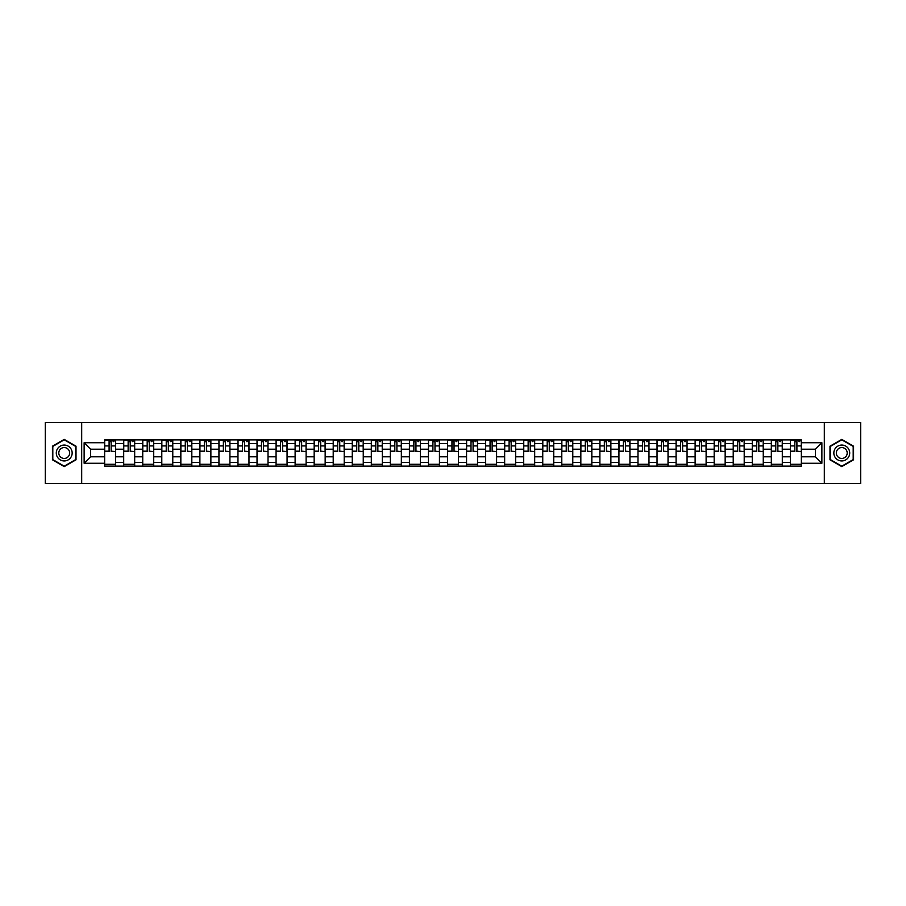 <?xml version="1.0" encoding="UTF-8"?>
<svg xmlns="http://www.w3.org/2000/svg" width="906" height="906" viewBox="0 0 906 906"><rect width="100%" height="100%" fill="white"/><g stroke="black" fill="none" stroke-linecap="round" stroke-linejoin="round"><path stroke-width="1.36" d="M824.313 483.521L860.7 483.521L860.7 422.479L45.3 422.479L45.3 483.521L824.313 483.521L824.313 422.479M123.692 466.126L123.692 443.6L115.628 443.6L115.628 466.126M115.628 443.6L115.628 439.874M123.692 443.6L123.692 439.874M134.677 439.874L134.677 466.126M142.74 466.126L142.74 439.874M153.726 439.874L153.726 466.126M161.789 466.126L161.789 439.874M172.774 439.874L172.774 466.126M180.838 466.126L180.838 439.874M191.823 439.874L191.823 466.126M199.886 466.126L199.886 439.874M210.871 439.874L210.871 466.126M218.935 466.126L218.935 439.874M229.92 439.874L229.92 466.126M237.972 466.126L237.972 439.874M248.969 439.874L248.969 466.126M257.021 466.126L257.021 439.874M268.017 439.874L268.017 466.126M276.07 466.126L276.07 439.874M287.066 439.874L287.066 466.126M295.118 466.126L295.118 439.874M306.115 439.874L306.115 466.126M314.167 466.126L314.167 439.874M325.163 439.874L325.163 466.126M333.215 466.126L333.215 439.874M344.212 439.874L344.212 466.126M352.264 466.126L352.264 439.874M363.249 439.874L363.249 466.126M371.313 466.126L371.313 439.874M382.298 439.874L382.298 466.126M390.361 466.126L390.361 439.874M401.347 439.874L401.347 466.126M409.41 466.126L409.41 439.874M420.395 439.874L420.395 466.126M428.459 466.126L428.459 439.874M439.444 439.874L439.444 466.126M447.507 466.126L447.507 439.874M458.493 439.874L458.493 466.126M466.556 466.126L466.556 439.874M477.541 439.874L477.541 466.126M485.605 466.126L485.605 439.874M496.59 439.874L496.59 466.126M504.653 466.126L504.653 439.874M515.639 439.874L515.639 466.126M523.702 466.126L523.702 439.874M534.687 439.874L534.687 466.126M542.751 466.126L542.751 439.874M553.736 439.874L553.736 466.126M561.788 466.126L561.788 439.874M572.785 439.874L572.785 466.126M580.837 466.126L580.837 439.874M591.833 439.874L591.833 466.126M599.885 466.126L599.885 439.874M610.882 439.874L610.882 466.126M618.934 466.126L618.934 439.874M629.93 439.874L629.93 466.126M637.983 466.126L637.983 439.874M648.979 439.874L648.979 466.126M657.031 466.126L657.031 439.874M668.028 439.874L668.028 466.126M676.08 466.126L676.08 439.874M687.065 439.874L687.065 466.126M695.129 466.126L695.129 439.874M706.114 439.874L706.114 466.126M714.177 466.126L714.177 439.874M725.162 439.874L725.162 466.126M733.226 466.126L733.226 439.874M744.211 439.874L744.211 466.126M752.274 466.126L752.274 439.874M763.26 439.874L763.26 466.126M771.323 466.126L771.323 439.874M782.308 439.874L782.308 466.126M790.372 466.126L790.372 439.874M790.372 456.783L782.308 456.783M771.323 456.783L763.26 456.783M752.274 456.783L744.211 456.783M733.226 456.783L725.162 456.783M714.177 456.783L706.114 456.783M695.129 456.783L687.065 456.783M676.08 456.783L668.028 456.783M657.031 456.783L648.979 456.783M637.983 456.783L629.93 456.783M618.934 456.783L610.882 456.783M599.885 456.783L591.833 456.783M580.837 456.783L572.785 456.783M561.788 456.783L553.736 456.783M542.751 456.783L534.687 456.783M523.702 456.783L515.639 456.783M504.653 456.783L496.59 456.783M485.605 456.783L477.541 456.783M466.556 456.783L458.493 456.783M447.507 456.783L439.444 456.783M428.459 456.783L420.395 456.783M409.41 456.783L401.347 456.783M390.361 456.783L382.298 456.783M371.313 456.783L363.249 456.783M352.264 456.783L344.212 456.783M333.215 456.783L325.163 456.783M314.167 456.783L306.115 456.783M295.118 456.783L287.066 456.783M276.07 456.783L268.017 456.783M257.021 456.783L248.969 456.783M237.972 456.783L229.92 456.783M218.935 456.783L210.871 456.783M199.886 456.783L191.823 456.783M180.838 456.783L172.774 456.783M161.789 456.783L153.726 456.783M142.74 456.783L134.677 456.783M123.692 456.783L115.628 456.783M790.372 449.217L782.308 449.217M771.323 449.217L763.26 449.217M752.274 449.217L744.211 449.217M733.226 449.217L725.162 449.217M714.177 449.217L706.114 449.217M695.129 449.217L687.065 449.217M676.08 449.217L668.028 449.217M657.031 449.217L648.979 449.217M637.983 449.217L629.93 449.217M618.934 449.217L610.882 449.217M599.885 449.217L591.833 449.217M580.837 449.217L572.785 449.217M561.788 449.217L553.736 449.217M542.751 449.217L534.687 449.217M523.702 449.217L515.639 449.217M504.653 449.217L496.59 449.217M485.605 449.217L477.541 449.217M466.556 449.217L458.493 449.217M447.507 449.217L439.444 449.217M428.459 449.217L420.395 449.217M409.41 449.217L401.347 449.217M390.361 449.217L382.298 449.217M371.313 449.217L363.249 449.217M352.264 449.217L344.212 449.217M333.215 449.217L325.163 449.217M314.167 449.217L306.115 449.217M295.118 449.217L287.066 449.217M276.07 449.217L268.017 449.217M257.021 449.217L248.969 449.217M237.972 449.217L229.92 449.217M218.935 449.217L210.871 449.217M199.886 449.217L191.823 449.217M180.838 449.217L172.774 449.217M161.789 449.217L153.726 449.217M142.74 449.217L134.677 449.217M123.692 449.217L115.628 449.217M90.6 456.783L104.643 456.783L104.643 449.217L90.6 449.217L90.6 456.783L84.133 463.26L84.133 442.74L104.643 442.74L104.643 449.217M801.357 449.217L801.357 456.783L815.4 456.783L815.4 449.217L801.357 449.217L801.357 439.874L104.643 439.874L104.643 442.74M801.357 442.74L821.867 442.74L821.867 463.26L801.357 463.26L801.357 456.783M104.643 456.783L104.643 466.126L801.357 466.126L801.357 463.26M104.643 463.26L84.133 463.26M81.687 483.521L81.687 422.479M76.013 446.194L64.224 439.399L52.446 446.194L52.446 459.806L64.224 466.601L76.013 459.806L76.013 446.194M853.554 446.194L841.776 439.399L829.987 446.194L829.987 459.806L841.776 466.601L853.554 459.806L853.554 446.194M115.628 464.291L104.643 464.291M109.094 441.709L111.178 441.709M134.677 464.291L123.692 464.291M128.142 441.709L130.226 441.709M153.726 464.291L142.74 464.291M147.191 441.709L149.275 441.709M172.774 464.291L161.789 464.291M166.24 441.709L168.323 441.709M191.823 464.291L180.838 464.291M185.288 441.709L187.361 441.709M210.871 464.291L199.886 464.291M204.337 441.709L206.409 441.709M229.92 464.291L218.935 464.291M223.386 441.709L225.458 441.709M248.969 464.291L237.972 464.291M242.434 441.709L244.507 441.709M268.017 464.291L257.021 464.291M261.483 441.709L263.555 441.709M287.066 464.291L276.07 464.291M280.532 441.709L282.604 441.709M306.115 464.291L295.118 464.291M299.58 441.709L301.653 441.709M325.163 464.291L314.167 464.291M318.629 441.709L320.701 441.709M344.212 464.291L333.215 464.291M337.678 441.709L339.75 441.709M363.249 464.291L352.264 464.291M356.726 441.709L358.799 441.709M382.298 464.291L371.313 464.291M375.775 441.709L377.847 441.709M401.347 464.291L390.361 464.291M394.823 441.709L396.896 441.709M420.395 464.291L409.41 464.291M413.861 441.709L415.945 441.709M439.444 464.291L428.459 464.291M432.909 441.709L434.993 441.709M458.493 464.291L447.507 464.291M451.958 441.709L454.042 441.709M477.541 464.291L466.556 464.291M471.007 441.709L473.091 441.709M496.59 464.291L485.605 464.291M490.055 441.709L492.139 441.709M515.639 464.291L504.653 464.291M509.104 441.709L511.177 441.709M534.687 464.291L523.702 464.291M528.153 441.709L530.225 441.709M553.736 464.291L542.751 464.291M547.201 441.709L549.274 441.709M572.785 464.291L561.788 464.291M566.25 441.709L568.322 441.709M591.833 464.291L580.837 464.291M585.299 441.709L587.371 441.709M610.882 464.291L599.885 464.291M604.347 441.709L606.42 441.709M629.93 464.291L618.934 464.291M623.396 441.709L625.468 441.709M648.979 464.291L637.983 464.291M642.445 441.709L644.517 441.709M668.028 464.291L657.031 464.291M661.493 441.709L663.566 441.709M687.065 464.291L676.08 464.291M680.542 441.709L682.614 441.709M706.114 464.291L695.129 464.291M699.591 441.709L701.663 441.709M725.162 464.291L714.177 464.291M718.639 441.709L720.712 441.709M744.211 464.291L733.226 464.291M737.677 441.709L739.76 441.709M763.26 464.291L752.274 464.291M756.725 441.709L758.809 441.709M782.308 464.291L771.323 464.291M775.774 441.709L777.858 441.709M801.357 464.291L790.372 464.291M794.822 441.709L796.906 441.709M84.133 442.74L90.6 449.217M815.4 456.783L821.867 463.26M815.4 449.217L821.867 442.74M111.178 451.177L115.572 451.596L111.178 451.596L111.178 439.999L115.572 439.999L113.125 439.999M115.572 451.177L115.572 439.999M109.094 441.584L111.178 441.584M113.125 441.584L113.986 441.584M112.944 439.999L104.7 439.999L104.7 451.596L109.094 451.596L109.094 439.999L107.327 439.999M130.226 451.177L134.62 451.596L130.226 451.596L130.226 439.999L134.62 439.999L132.174 439.999M134.62 451.177L134.62 439.999M128.142 441.584L130.226 441.584M132.174 441.584L133.035 441.584M131.993 439.999L123.748 439.999L123.748 451.596L128.142 451.596L128.142 439.999L126.376 439.999M149.275 451.177L153.669 451.596L149.275 451.596L149.275 439.999L153.669 439.999L151.223 439.999M153.669 451.177L153.669 439.999M147.191 441.584L149.275 441.584M151.223 441.584L152.083 441.584M151.042 439.999L142.797 439.999L142.797 451.596L147.191 451.596L147.191 439.999L145.424 439.999M57.35 456.964A7.939 7.939 0 0 0 68.199 459.874A7.939 7.939 0 0 0 71.098 449.036A7.939 7.939 0 0 0 60.26 446.126A7.939 7.939 0 0 0 57.35 456.964M59.524 455.718A5.436 5.436 0 0 0 66.942 457.711A5.436 5.436 0 0 0 68.935 450.282A5.436 5.436 0 0 0 61.506 448.289A5.436 5.436 0 0 0 59.524 455.718M64.224 439.818L75.64 446.409L75.64 459.591L64.224 466.182L52.808 459.591L52.808 446.409L64.224 439.818M834.902 456.964A7.939 7.939 0 0 0 845.74 459.874A7.939 7.939 0 0 0 848.65 449.036A7.939 7.939 0 0 0 837.801 446.126A7.939 7.939 0 0 0 834.902 456.964M837.065 455.718A5.436 5.436 0 0 0 844.494 457.711A5.436 5.436 0 0 0 846.476 450.282A5.436 5.436 0 0 0 839.058 448.289A5.436 5.436 0 0 0 837.065 455.718M841.776 439.818L853.192 446.409L853.192 459.591L841.776 466.182L830.36 459.591L830.36 446.409L841.776 439.818M168.323 451.177L172.718 451.596L168.323 451.596L168.323 439.999L172.718 439.999L170.271 439.999M172.718 451.177L172.718 439.999M166.24 441.584L168.323 441.584M170.271 441.584L171.132 441.584M170.09 439.999L161.846 439.999L161.846 451.596L166.24 451.596L166.24 439.999L164.473 439.999M187.361 451.177L191.766 451.596L187.361 451.596L187.361 439.999L191.766 439.999L189.32 439.999M191.766 451.177L191.766 439.999M185.288 441.584L187.361 441.584M189.32 441.584L190.169 441.584M189.139 439.999L180.894 439.999L180.894 451.596L185.288 451.596L185.288 439.999L183.522 439.999M206.409 451.177L210.815 451.596L206.409 451.596L206.409 439.999L210.815 439.999L208.369 439.999M210.815 451.177L210.815 439.999M204.337 441.584L206.409 441.584M208.369 441.584L209.218 441.584M208.187 439.999L199.943 439.999L199.943 451.596L204.337 451.596L204.337 439.999L202.57 439.999M225.458 451.177L229.852 451.596L225.458 451.596L225.458 439.999L229.852 439.999L227.417 439.999M229.852 451.177L229.852 439.999M223.386 441.584L225.458 441.584M227.417 441.584L228.267 441.584M227.236 439.999L218.992 439.999L218.992 451.596L223.386 451.596L223.386 439.999L221.619 439.999M244.507 451.177L248.901 451.596L244.507 451.596L244.507 439.999L248.901 439.999L246.466 439.999M248.901 451.177L248.901 439.999M242.434 441.584L244.507 441.584M246.466 441.584L247.315 441.584M246.285 439.999L238.04 439.999L238.04 451.596L242.434 451.596L242.434 439.999L240.668 439.999M263.555 451.177L267.95 451.596L263.555 451.596L263.555 439.999L267.95 439.999L265.515 439.999M267.95 451.177L267.95 439.999M261.483 441.584L263.555 441.584M265.515 441.584L266.364 441.584M265.333 439.999L257.089 439.999L257.089 451.596L261.483 451.596L261.483 439.999L259.716 439.999M282.604 451.177L286.998 451.596L282.604 451.596L282.604 439.999L286.998 439.999L284.563 439.999M286.998 451.177L286.998 439.999M280.532 441.584L282.604 441.584M284.563 441.584L285.413 441.584M284.382 439.999L276.137 439.999L276.137 451.596L280.532 451.596L280.532 439.999L278.765 439.999M301.653 451.177L306.047 451.596L301.653 451.596L301.653 439.999L306.047 439.999L303.612 439.999M306.047 451.177L306.047 439.999M299.58 441.584L301.653 441.584M303.612 441.584L304.461 441.584M303.419 439.999L295.186 439.999L295.186 451.596L299.58 451.596L299.58 439.999L297.802 439.999M320.701 451.177L325.095 451.596L320.701 451.596L320.701 439.999L325.095 439.999L322.661 439.999M325.095 451.177L325.095 439.999M318.629 441.584L320.701 441.584M322.661 441.584L323.51 441.584M322.468 439.999L314.235 439.999L314.235 451.596L318.629 451.596L318.629 439.999L316.851 439.999M339.75 451.177L344.144 451.596L339.75 451.596L339.75 439.999L344.144 439.999L341.709 439.999M344.144 451.177L344.144 439.999M337.678 441.584L339.75 441.584M341.709 441.584L342.559 441.584M341.517 439.999L333.283 439.999L333.283 451.596L337.678 451.596L337.678 439.999L335.9 439.999M358.799 451.177L363.193 451.596L358.799 451.596L358.799 439.999L363.193 439.999L360.747 439.999M363.193 451.177L363.193 439.999M356.726 441.584L358.799 441.584M360.747 441.584L361.607 441.584M360.565 439.999L352.332 439.999L352.332 451.596L356.726 451.596L356.726 439.999L354.948 439.999M377.847 451.177L382.241 451.596L377.847 451.596L377.847 439.999L382.241 439.999L379.795 439.999M382.241 451.177L382.241 439.999M375.775 441.584L377.847 441.584M379.795 441.584L380.656 441.584M379.614 439.999L371.369 439.999L371.369 451.596L375.775 451.596L375.775 439.999L373.997 439.999M396.896 451.177L401.29 451.596L396.896 451.596L396.896 439.999L401.29 439.999L398.844 439.999M401.29 451.177L401.29 439.999M394.823 441.584L396.896 441.584M398.844 441.584L399.705 441.584M398.663 439.999L390.418 439.999L390.418 451.596L394.823 451.596L394.823 439.999L393.045 439.999M415.945 451.177L420.339 451.596L415.945 451.596L415.945 439.999L420.339 439.999L417.893 439.999M420.339 451.177L420.339 439.999M413.861 441.584L415.945 441.584M417.893 441.584L418.753 441.584M417.711 439.999L409.467 439.999L409.467 451.596L413.861 451.596L413.861 439.999L412.094 439.999M434.993 451.177L439.387 451.596L434.993 451.596L434.993 439.999L439.387 439.999L436.941 439.999M439.387 451.177L439.387 439.999M432.909 441.584L434.993 441.584M436.941 441.584L437.802 441.584M436.76 439.999L428.515 439.999L428.515 451.596L432.909 451.596L432.909 439.999L431.143 439.999M454.042 451.177L458.436 451.596L454.042 451.596L454.042 439.999L458.436 439.999L455.99 439.999M458.436 451.177L458.436 439.999M451.958 441.584L454.042 441.584M455.99 441.584L456.851 441.584M455.809 439.999L447.564 439.999L447.564 451.596L451.958 451.596L451.958 439.999L450.191 439.999M473.091 451.177L477.485 451.596L473.091 451.596L473.091 439.999L477.485 439.999L475.038 439.999M477.485 451.177L477.485 439.999M471.007 441.584L473.091 441.584M475.038 441.584L475.899 441.584M474.857 439.999L466.613 439.999L466.613 451.596L471.007 451.596L471.007 439.999L469.24 439.999M492.139 451.177L496.533 451.596L492.139 451.596L492.139 439.999L496.533 439.999L494.087 439.999M496.533 451.177L496.533 439.999M490.055 441.584L492.139 441.584M494.087 441.584L494.948 441.584M493.906 439.999L485.661 439.999L485.661 451.596L490.055 451.596L490.055 439.999L488.289 439.999M511.177 451.177L515.582 451.596L511.177 451.596L511.177 439.999L515.582 439.999L513.136 439.999M515.582 451.177L515.582 439.999M509.104 441.584L511.177 441.584M513.136 441.584L513.985 441.584M512.955 439.999L504.71 439.999L504.71 451.596L509.104 451.596L509.104 439.999L507.337 439.999M530.225 451.177L534.631 451.596L530.225 451.596L530.225 439.999L534.631 439.999L532.184 439.999M534.631 451.177L534.631 439.999M528.153 441.584L530.225 441.584M532.184 441.584L533.034 441.584M532.003 439.999L523.759 439.999L523.759 451.596L528.153 451.596L528.153 439.999L526.386 439.999M549.274 451.177L553.668 451.596L549.274 451.596L549.274 439.999L553.668 439.999L551.233 439.999M553.668 451.177L553.668 439.999M547.201 441.584L549.274 441.584M551.233 441.584L552.082 441.584M551.052 439.999L542.807 439.999L542.807 451.596L547.201 451.596L547.201 439.999L545.435 439.999M568.322 451.177L572.717 451.596L568.322 451.596L568.322 439.999L572.717 439.999L570.282 439.999M572.717 451.177L572.717 439.999M566.25 441.584L568.322 441.584M570.282 441.584L571.131 441.584M570.101 439.999L561.856 439.999L561.856 451.596L566.25 451.596L566.25 439.999L564.483 439.999M587.371 451.177L591.765 451.596L587.371 451.596L587.371 439.999L591.765 439.999L589.33 439.999M591.765 451.177L591.765 439.999M585.299 441.584L587.371 441.584M589.33 441.584L590.18 441.584M589.149 439.999L580.905 439.999L580.905 451.596L585.299 451.596L585.299 439.999L583.532 439.999M606.42 451.177L610.814 451.596L606.42 451.596L606.42 439.999L610.814 439.999L608.379 439.999M610.814 451.177L610.814 439.999M604.347 441.584L606.42 441.584M608.379 441.584L609.228 441.584M608.198 439.999L599.953 439.999L599.953 451.596L604.347 451.596L604.347 439.999L602.581 439.999M625.468 451.177L629.863 451.596L625.468 451.596L625.468 439.999L629.863 439.999L627.428 439.999M629.863 451.177L629.863 439.999M623.396 441.584L625.468 441.584M627.428 441.584L628.277 441.584M627.235 439.999L619.002 439.999L619.002 451.596L623.396 451.596L623.396 439.999L621.618 439.999M644.517 451.177L648.911 451.596L644.517 451.596L644.517 439.999L648.911 439.999L646.476 439.999M648.911 451.177L648.911 439.999M642.445 441.584L644.517 441.584M646.476 441.584L647.326 441.584M646.284 439.999L638.051 439.999L638.051 451.596L642.445 451.596L642.445 439.999L640.667 439.999M663.566 451.177L667.96 451.596L663.566 451.596L663.566 439.999L667.96 439.999L665.514 439.999M667.96 451.177L667.96 439.999M661.493 441.584L663.566 441.584M665.514 441.584L666.374 441.584M665.332 439.999L657.099 439.999L657.099 451.596L661.493 451.596L661.493 439.999L659.715 439.999M682.614 451.177L687.008 451.596L682.614 451.596L682.614 439.999L687.008 439.999L684.562 439.999M687.008 451.177L687.008 439.999M680.542 441.584L682.614 441.584M684.562 441.584L685.423 441.584M684.381 439.999L676.148 439.999L676.148 451.596L680.542 451.596L680.542 439.999L678.764 439.999M701.663 451.177L706.057 451.596L701.663 451.596L701.663 439.999L706.057 439.999L703.611 439.999M706.057 451.177L706.057 439.999M699.591 441.584L701.663 441.584M703.611 441.584L704.472 441.584M703.43 439.999L695.185 439.999L695.185 451.596L699.591 451.596L699.591 439.999L697.813 439.999M720.712 451.177L725.106 451.596L720.712 451.596L720.712 439.999L725.106 439.999L722.66 439.999M725.106 451.177L725.106 439.999M718.639 441.584L720.712 441.584M722.66 441.584L723.52 441.584M722.478 439.999L714.234 439.999L714.234 451.596L718.639 451.596L718.639 439.999L716.861 439.999M739.76 451.177L744.154 451.596L739.76 451.596L739.76 439.999L744.154 439.999L741.708 439.999M744.154 451.177L744.154 439.999M737.677 441.584L739.76 441.584M741.708 441.584L742.569 441.584M741.527 439.999L733.282 439.999L733.282 451.596L737.677 451.596L737.677 439.999L735.91 439.999M758.809 451.177L763.203 451.596L758.809 451.596L758.809 439.999L763.203 439.999L760.757 439.999M763.203 451.177L763.203 439.999M756.725 441.584L758.809 441.584M760.757 441.584L761.618 441.584M760.576 439.999L752.331 439.999L752.331 451.596L756.725 451.596L756.725 439.999L754.958 439.999M777.858 451.177L782.252 451.596L777.858 451.596L777.858 439.999L782.252 439.999L779.806 439.999M782.252 451.177L782.252 439.999M775.774 441.584L777.858 441.584M779.806 441.584L780.666 441.584M779.624 439.999L771.38 439.999L771.38 451.596L775.774 451.596L775.774 439.999L774.007 439.999M796.906 451.177L801.3 451.596L796.906 451.596L796.906 439.999L801.3 439.999L798.854 439.999M801.3 451.177L801.3 439.999M794.822 441.584L796.906 441.584M798.854 441.584L799.715 441.584M798.673 439.999L790.428 439.999L790.428 451.596L794.822 451.596L794.822 439.999L793.056 439.999M771.323 443.6L763.26 443.6M752.274 443.6L744.211 443.6M733.226 443.6L725.162 443.6M714.177 443.6L706.114 443.6M695.129 443.6L687.065 443.6M676.08 443.6L668.028 443.6M657.031 443.6L648.979 443.6M637.983 443.6L629.93 443.6M618.934 443.6L610.882 443.6M599.885 443.6L591.833 443.6M580.837 443.6L572.785 443.6M561.788 443.6L553.736 443.6M542.751 443.6L534.687 443.6M523.702 443.6L515.639 443.6M504.653 443.6L496.59 443.6M485.605 443.6L477.541 443.6M466.556 443.6L458.493 443.6M447.507 443.6L439.444 443.6M428.459 443.6L420.395 443.6M409.41 443.6L401.347 443.6M390.361 443.6L382.298 443.6M371.313 443.6L363.249 443.6M352.264 443.6L344.212 443.6M333.215 443.6L325.163 443.6M314.167 443.6L306.115 443.6M295.118 443.6L287.066 443.6M276.07 443.6L268.017 443.6M257.021 443.6L248.969 443.6M237.972 443.6L229.92 443.6M218.935 443.6L210.871 443.6M199.886 443.6L191.823 443.6M180.838 443.6L172.774 443.6M161.789 443.6L153.726 443.6M142.74 443.6L134.677 443.6M790.372 443.6L782.308 443.6M771.323 462.4L763.26 462.4M752.274 462.4L744.211 462.4M733.226 462.4L725.162 462.4M714.177 462.4L706.114 462.4M695.129 462.4L687.065 462.4M676.08 462.4L668.028 462.4M657.031 462.4L648.979 462.4M637.983 462.4L629.93 462.4M618.934 462.4L610.882 462.4M599.885 462.4L591.833 462.4M580.837 462.4L572.785 462.4M561.788 462.4L553.736 462.4M542.751 462.4L534.687 462.4M523.702 462.4L515.639 462.4M504.653 462.4L496.59 462.4M485.605 462.4L477.541 462.4M466.556 462.4L458.493 462.4M447.507 462.4L439.444 462.4M428.459 462.4L420.395 462.4M409.41 462.4L401.347 462.4M390.361 462.4L382.298 462.4M371.313 462.4L363.249 462.4M352.264 462.4L344.212 462.4M333.215 462.4L325.163 462.4M314.167 462.4L306.115 462.4M295.118 462.4L287.066 462.4M276.07 462.4L268.017 462.4M257.021 462.4L248.969 462.4M237.972 462.4L229.92 462.4M218.935 462.4L210.871 462.4M199.886 462.4L191.823 462.4M180.838 462.4L172.774 462.4M161.789 462.4L153.726 462.4M142.74 462.4L134.677 462.4M123.692 462.4L115.628 462.4M790.372 462.4L782.308 462.4M111.178 445.922L115.572 445.922M104.7 451.177L109.094 451.177M104.7 445.922L109.094 445.922M130.226 445.922L134.62 445.922M123.748 451.177L128.142 451.177M123.748 445.922L128.142 445.922M149.275 445.922L153.669 445.922M142.797 451.177L147.191 451.177M142.797 445.922L147.191 445.922M168.323 445.922L172.718 445.922M161.846 451.177L166.24 451.177M161.846 445.922L166.24 445.922M187.361 445.922L191.766 445.922M180.894 451.177L185.288 451.177M180.894 445.922L185.288 445.922M206.409 445.922L210.815 445.922M199.943 451.177L204.337 451.177M199.943 445.922L204.337 445.922M225.458 445.922L229.852 445.922M218.992 451.177L223.386 451.177M218.992 445.922L223.386 445.922M244.507 445.922L248.901 445.922M238.04 451.177L242.434 451.177M238.04 445.922L242.434 445.922M263.555 445.922L267.95 445.922M257.089 451.177L261.483 451.177M257.089 445.922L261.483 445.922M282.604 445.922L286.998 445.922M276.137 451.177L280.532 451.177M276.137 445.922L280.532 445.922M301.653 445.922L306.047 445.922M295.186 451.177L299.58 451.177M295.186 445.922L299.58 445.922M320.701 445.922L325.095 445.922M314.235 451.177L318.629 451.177M314.235 445.922L318.629 445.922M339.75 445.922L344.144 445.922M333.283 451.177L337.678 451.177M333.283 445.922L337.678 445.922M358.799 445.922L363.193 445.922M352.332 451.177L356.726 451.177M352.332 445.922L356.726 445.922M377.847 445.922L382.241 445.922M371.369 451.177L375.775 451.177M371.369 445.922L375.775 445.922M396.896 445.922L401.29 445.922M390.418 451.177L394.823 451.177M390.418 445.922L394.823 445.922M415.945 445.922L420.339 445.922M409.467 451.177L413.861 451.177M409.467 445.922L413.861 445.922M434.993 445.922L439.387 445.922M428.515 451.177L432.909 451.177M428.515 445.922L432.909 445.922M454.042 445.922L458.436 445.922M447.564 451.177L451.958 451.177M447.564 445.922L451.958 445.922M473.091 445.922L477.485 445.922M466.613 451.177L471.007 451.177M466.613 445.922L471.007 445.922M492.139 445.922L496.533 445.922M485.661 451.177L490.055 451.177M485.661 445.922L490.055 445.922M511.177 445.922L515.582 445.922M504.71 451.177L509.104 451.177M504.71 445.922L509.104 445.922M530.225 445.922L534.631 445.922M523.759 451.177L528.153 451.177M523.759 445.922L528.153 445.922M549.274 445.922L553.668 445.922M542.807 451.177L547.201 451.177M542.807 445.922L547.201 445.922M568.322 445.922L572.717 445.922M561.856 451.177L566.25 451.177M561.856 445.922L566.25 445.922M587.371 445.922L591.765 445.922M580.905 451.177L585.299 451.177M580.905 445.922L585.299 445.922M606.42 445.922L610.814 445.922M599.953 451.177L604.347 451.177M599.953 445.922L604.347 445.922M625.468 445.922L629.863 445.922M619.002 451.177L623.396 451.177M619.002 445.922L623.396 445.922M644.517 445.922L648.911 445.922M638.051 451.177L642.445 451.177M638.051 445.922L642.445 445.922M663.566 445.922L667.96 445.922M657.099 451.177L661.493 451.177M657.099 445.922L661.493 445.922M682.614 445.922L687.008 445.922M676.148 451.177L680.542 451.177M676.148 445.922L680.542 445.922M701.663 445.922L706.057 445.922M695.185 451.177L699.591 451.177M695.185 445.922L699.591 445.922M720.712 445.922L725.106 445.922M714.234 451.177L718.639 451.177M714.234 445.922L718.639 445.922M739.76 445.922L744.154 445.922M733.282 451.177L737.677 451.177M733.282 445.922L737.677 445.922M758.809 445.922L763.203 445.922M752.331 451.177L756.725 451.177M752.331 445.922L756.725 445.922M777.858 445.922L782.252 445.922M771.38 451.177L775.774 451.177M771.38 445.922L775.774 445.922M796.906 445.922L801.3 445.922M790.428 451.177L794.822 451.177M790.428 445.922L794.822 445.922"/></g></svg>
